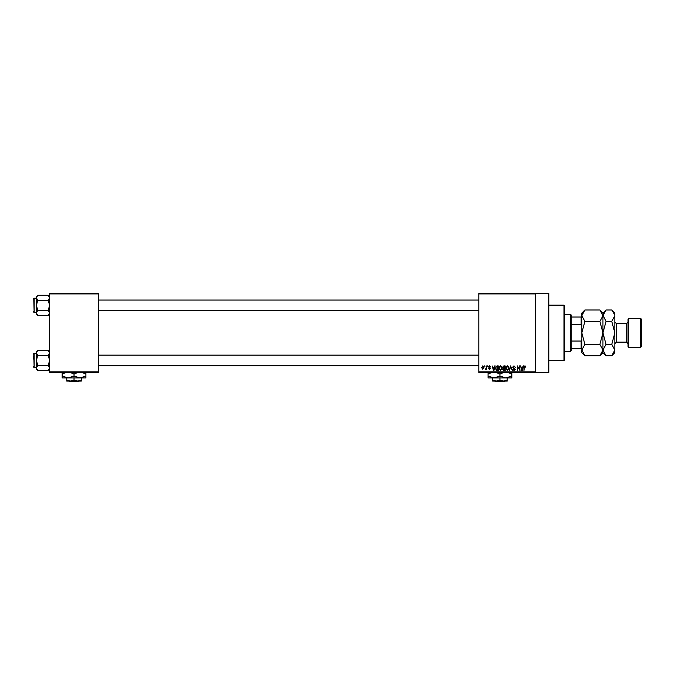 <?xml version="1.0" encoding="UTF-8"?>
<svg xmlns="http://www.w3.org/2000/svg" width="675" height="675" viewBox="0 0 675 675"><rect width="100%" height="100%" fill="white"/><g stroke="black" fill="none" stroke-linecap="round" stroke-linejoin="round"><path stroke-width="1.01" d="M535.596 293.262L535.596 293.92L478.811 293.92L478.811 293.262L548.8 293.262L548.8 372.499L478.811 372.499L478.811 371.841L535.596 371.841L535.596 372.499M484.574 365.892L484.996 366.55L484.574 365.892M487.451 365.892L487.873 366.55L487.451 365.892M494.758 365.892L495.197 365.892L493.923 370.516L493.476 370.516L492.134 365.892L492.944 367.276L494.395 367.276L494.758 365.892M501.685 366.559L502.099 368.145L500.479 370.575L498.859 368.204L499.281 366.542L500.479 365.833L501.685 366.559M508.587 366.559L509.001 368.145L507.381 370.575L505.761 368.204L506.182 366.542L507.381 365.833L508.587 366.559M513.979 365.833L515.371 367.394L513.937 366.373L513.084 367.166L515.244 369.309L514.055 370.575L512.789 369.2L514.038 370.035L514.696 368.82L513.304 368.272L512.663 367.175L513.979 365.833M523.091 365.892L523.53 365.892L522.256 370.516L521.809 370.516L520.467 365.892L521.277 367.276L522.728 367.276L523.091 365.892M478.811 293.92L478.811 371.841M535.596 293.92L535.596 371.841M525.563 366.162L525.817 367.276L524.888 366.373L524.433 366.719L523.952 370.516L523.952 367.377L524.905 365.833L525.563 366.162M519.573 365.892L519.986 370.516L517.767 366.812L517.345 370.516L517.345 365.892L519.573 369.596L519.573 365.892M510.604 365.892L512.258 370.516L510.832 366.432L509.288 370.516L510.604 365.892M503.862 365.892L505.162 365.892L505.162 370.516L503.854 370.516L502.698 369.352L503.153 368.381L502.58 367.251L503.862 365.892M497.028 365.892L498.26 365.892L498.26 370.516L496.42 370.432L495.442 368.229L497.028 365.892M489.552 365.833L490.573 366.913L489.518 366.314L488.953 366.837L490.514 368.356L489.569 369.318L488.599 368.356L489.552 368.837L490.092 368.423L488.531 366.922L489.552 365.833M486.253 365.892L486.675 369.259L486.253 368.719L485.755 369.318L485.35 369.132L486.177 368.322L486.253 365.892M482.802 365.833L483.975 367.571L482.802 369.318L481.629 367.613L482.802 365.833M98.466 372.499L49.596 372.499L49.596 371.841L98.466 371.841L98.466 372.499M98.466 293.92L49.596 293.92L49.596 293.262L98.466 293.262L98.466 371.841M49.596 293.92L49.596 371.841M522.197 369.157L522.585 367.816L521.421 367.816L522.003 370.035L522.197 369.157M507.381 370.035L508.587 368.137L507.389 366.373L506.182 368.212L506.36 369.259L507.381 370.035M504.74 369.976L504.74 368.592L503.516 368.643L503.12 369.276L504.74 369.976M504.74 368.052L504.74 366.432L503.415 366.491L503.002 367.251L504.74 368.052M500.479 370.035L501.677 368.137L500.487 366.373L499.281 368.212L499.458 369.259L500.479 370.035M497.838 369.976L497.838 366.432L497.087 366.432L496.024 367.107L495.855 368.238L496.496 369.883L497.838 369.976M493.864 369.157L494.252 367.816L493.079 367.816L493.67 370.035L493.864 369.157M482.811 368.837L483.553 367.58L482.794 366.314L482.051 367.58L482.811 368.837M563.988 305.142L564.654 305.8L564.654 359.952L563.988 360.61L563.988 305.142L548.8 305.142M49.596 314.061L48.246 315.402L37.741 315.402L36.391 312.888L37.741 310.373L36.391 305.345L37.741 300.308L36.391 297.793L37.741 295.279L36.391 296.629L36.391 314.061L37.741 315.402M33.75 299.396L34.147 298.08L34.147 312.609L33.75 298.477L36.391 298.08M34.147 312.609L36.391 312.609M49.596 296.629L48.246 295.279L37.741 295.279M48.246 295.279L49.596 297.793L48.246 300.308L37.741 300.308M48.246 300.308L49.596 305.345L48.246 310.373L37.741 310.373M48.246 310.373L49.596 312.888L48.246 315.402M33.75 359.252L33.75 355.793M570.594 351.363L570.594 314.39L571.252 315.048L571.252 350.705L570.594 351.363L564.654 351.363M570.594 314.39L564.654 314.39M581.825 348.722L581.158 348.722L581.158 341.044L581.825 339.483M571.252 348.722L581.158 348.722M571.252 317.031L581.825 317.031M571.252 341.044L581.158 341.044M581.825 326.278L581.158 324.709L581.158 317.031M571.252 324.709L581.158 324.709M33.75 312.213L33.75 311.285M49.596 369.132L48.246 370.474L37.741 370.474L36.391 367.959L37.741 365.445L36.391 360.416L37.741 355.379L36.391 352.865L37.741 350.35L36.391 351.7L36.391 369.132L37.741 370.474M33.75 354.468L34.147 353.152L34.147 367.681L33.75 353.548L36.391 353.152M34.147 367.681L36.391 367.681M49.596 351.7L48.246 350.35L37.741 350.35M48.246 350.35L49.596 352.865L48.246 355.379L37.741 355.379M48.246 355.379L49.596 360.416L48.246 365.445L37.741 365.445M48.246 365.445L49.596 367.959L48.246 370.474M33.75 367.284L33.75 366.356M628.703 347.406L628.045 346.748L628.045 319.013L628.703 318.347L628.703 347.406L640.592 347.406L640.592 318.347L628.703 318.347M640.592 318.347L641.25 319.013L641.25 346.748L640.592 347.406M582.677 312.787L581.884 314.93M599.889 310.002L602.952 315.723L602.952 313.065L599.889 310.002L584.888 310.002L581.825 315.723L584.888 321.443L599.889 321.443L602.952 332.876L599.889 344.317L584.888 344.317L581.825 332.876L584.888 321.443M599.889 321.443L602.952 315.723L602.952 332.876L606.015 321.443L602.885 314.93M599.889 344.317L602.952 350.03L599.889 355.75L584.888 355.75L581.825 350.03L584.888 344.317M602.1 352.974L602.885 350.823M584.888 310.002L581.825 313.065L581.884 350.823M614.773 314.93L611.769 310.002L614.841 313.065L614.841 350.03L611.769 355.75L606.015 355.75L602.952 350.03L606.015 344.317L602.952 332.876L602.952 352.688L599.889 355.75M581.825 350.03L581.825 352.688L584.888 355.75M603.804 312.787L602.952 315.622M602.952 315.723L606.015 310.002L611.769 310.002M602.952 350.03L603.011 350.823M614.841 315.723L611.769 321.443L614.841 332.876L611.769 344.317L614.841 350.03L614.841 352.688L611.769 355.75M613.98 352.974L614.773 350.823M611.769 344.317L606.015 344.317M611.769 321.443L606.015 321.443M494.699 381.08L495.366 381.738L494.699 381.08L496.311 381.08L492.674 379.957L492.674 377.916M504.512 381.738L505.178 381.08L504.512 381.738L495.366 381.738M499.939 379.957L496.311 381.08L507.203 381.08L507.203 379.957L503.575 381.08L499.939 379.957L499.939 377.916M507.203 379.957L507.203 377.916M492.674 379.957L492.674 381.08L496.311 381.08M496.176 372.499L499.939 374.068L499.939 376.076L505.887 377.916L511.827 376.076L511.827 377.916L488.05 377.916L488.05 374.068L491.813 372.499M499.939 374.068L503.702 372.499M511.827 376.076L511.827 372.237M508.064 372.499L511.827 374.068M499.939 376.076L493.999 377.916L488.05 376.076M488.05 372.237L488.05 374.068M68.791 381.08L69.457 381.738L68.791 381.08M78.604 381.738L79.27 381.08L78.604 381.738L69.457 381.738M74.031 379.957L70.394 381.08L81.295 381.08L81.295 379.957L77.659 381.08L74.031 379.957L74.031 377.916M81.295 379.957L81.295 377.916M66.766 379.957L66.766 381.08L70.394 381.08L66.766 379.957L66.766 377.916M70.267 372.499L74.031 374.068L74.031 376.076L79.971 377.916L85.919 376.076L85.919 377.916L62.142 377.916L62.142 374.068L65.905 372.499M74.031 374.068L77.794 372.499M85.919 376.076L85.919 372.237M82.156 372.499L85.919 374.068M74.031 376.076L68.091 377.916L62.142 376.076M62.142 372.237L62.142 374.068M628.045 343.71L626.459 342.124L626.459 323.637L616.418 323.637L616.418 342.124L614.841 343.71M563.988 360.61L548.8 360.61M478.811 300.063L98.466 300.063M478.811 310.627L98.466 310.627M98.466 365.698L478.811 365.698M98.466 355.134L478.811 355.134M602.952 313.065L606.015 310.002M602.952 352.688L606.015 355.75M626.459 342.124L616.418 342.124M626.459 323.637L628.045 322.051M616.418 323.637L614.841 322.051"/></g></svg>
